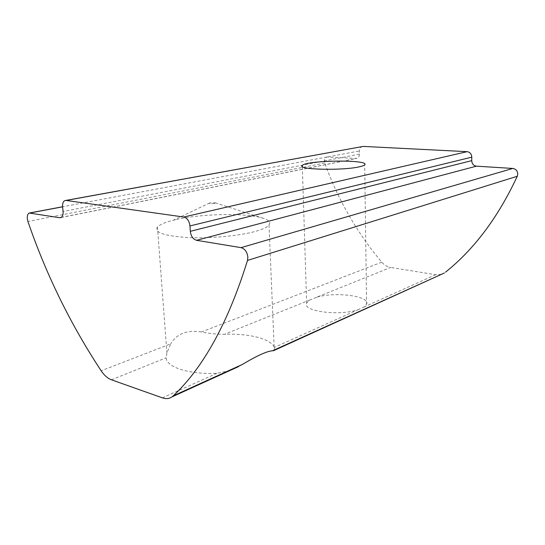 <?xml version="1.0" encoding="UTF-8"?>
<svg xmlns="http://www.w3.org/2000/svg" width="545" height="545" viewBox="0 0 545 545"><rect width="100%" height="100%" fill="white"/><g stroke="black" fill="none" stroke-linecap="round" stroke-linejoin="round"><path stroke-width="0.41" stroke-dasharray="2.73 2.04" d="M357.806 309.805L364.169 306.937L366.587 304.274C370.648 296.017 335.161 291.446 316.447 297.311L390.629 267.459C387.236 266.859 384.28 265.095 381.745 262.165C356.798 232.436 337.811 199.388 324.779 163.03L324.439 161.218C324.479 159.092 325.29 157.696 326.871 157.028L356.893 158.431C358.528 157.716 359.373 156.279 359.441 154.119L359.393 150.958C359.462 148.758 360.34 147.293 362.037 146.578M316.447 297.318L309.894 299.954L306.651 303.081C301.494 311.086 338.772 316.325 357.813 309.798L274.414 347.376L274.837 350.101M381.745 262.165L201.439 331.966C208.871 333.499 216.556 334.283 224.492 334.317C248.561 333.254 270.674 338.629 274.414 347.376M441.361 274.36L435.714 274.694L390.629 267.459M175.231 219.785L173.249 220.269C165.06 222.319 159.787 224.581 157.451 227.04C153.935 232.374 163.875 235.869 187.262 237.518C209.675 238.649 238.976 235.958 255.271 231.427C262.663 229.363 267.241 227.217 268.998 225.003C270.776 222.523 269.128 220.378 264.066 218.552C248.534 212.707 201.82 213.429 175.231 219.785M214.526 203.469C210.097 203.946 208.51 203.769 209.784 202.938L215.234 202.822L214.526 203.469M201.439 331.973C194.62 330.822 188.522 331.237 183.14 333.206C177.793 335.27 173.657 338.82 170.742 343.854M229.983 370.505L216.89 373.298C188.843 374.613 166.082 367.071 166.205 357.772L166.899 352.833L170.728 343.847L101.152 370.784M309.887 299.954L224.492 334.317M435.714 274.694L364.176 306.93M216.89 373.298L162.396 397.857M111.446 379.804L166.205 357.772M324.779 163.03L27.918 221.495M61.251 217.394L355.626 158.609M327.981 156.878L359.393 150.958M359.441 154.119L63.063 211.474M366.587 304.274L364.694 164.828M306.651 303.081L302.325 166.572M209.784 202.938L173.249 220.269M157.451 227.04L166.899 352.833M60.924 217.571L356.893 158.431M65.822 200.424L64.821 200.608M268.998 225.003L274.278 350.353M215.234 202.822L264.066 218.552M326.871 157.028L62.58 206.759M30.07 212.877L29.253 213.027"/><path stroke-width="0.82" d="M359.284 166.825C342.192 170.851 296.071 169.59 302.291 165.455C306.372 160.141 370.375 159.406 364.694 164.828C364.053 165.51 362.255 166.177 359.284 166.825M65.822 200.424L363.249 146.407L467.119 151.667C470.001 152.13 471.561 153.963 471.793 157.158L471.732 160.646C471.963 163.827 473.53 165.673 476.432 166.171L196.582 240.311L241.033 247.641C244.93 248.792 247.205 251.974 247.852 257.185L247.498 260.421C228.3 322.245 203.551 367.385 173.256 395.847L242.246 364.503L229.983 370.505M242.246 364.51C249.44 360.204 255.673 356.839 260.96 354.427C266.178 352.104 269.979 350.905 272.371 350.823L441.361 274.36M476.432 166.171L512.784 168.446C515.883 168.964 517.539 170.871 517.75 174.168L517.273 176.267C498.15 217.251 474.232 249.215 445.517 272.166M238.506 366.628L172.05 396.855C169.25 398.776 166.027 399.11 162.396 397.857L111.446 379.804C107.685 378.394 104.258 375.389 101.152 370.784C70.618 324.466 46.209 274.7 27.918 221.495L27.325 218.858C27.073 215.813 27.713 213.865 29.253 213.027L59.603 217.721L61.251 217.394M59.603 217.721L60.924 217.571C62.566 216.665 63.281 214.635 63.063 211.474L62.586 206.834L30.384 212.904M363.249 146.407L66.095 200.444L183.74 217.026L467.119 151.667M471.793 157.158L189.96 225.937L190.314 231.318L471.732 160.646M172.05 396.855L173.256 395.847M196.582 240.311C193.059 239.248 190.975 236.251 190.314 231.318M189.96 225.937C189.285 220.97 187.214 218 183.74 217.026M66.095 200.444L64.821 200.608C63.104 201.527 62.362 203.605 62.586 206.834M274.837 350.101L272.391 350.817M517.273 176.267L247.498 260.421M512.784 168.446L241.033 247.641M302.325 166.572L302.291 165.455M444.379 272.984L273.461 350.728M62.58 206.759L30.07 212.877"/></g></svg>
